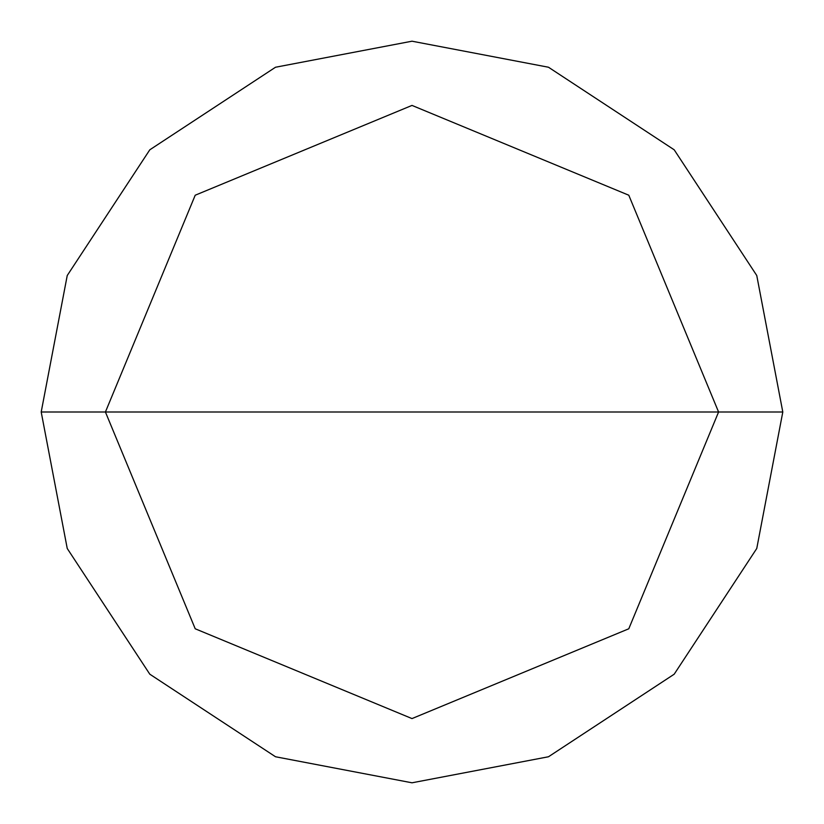 <?xml version="1.0" encoding="UTF-8"?>
<svg xmlns="http://www.w3.org/2000/svg" width="824" height="824" viewBox="0 0 824 824"><rect width="100%" height="100%" fill="white"/><g stroke="black" fill="none" stroke-linecap="round" stroke-linejoin="round"><path stroke-width="1.24" d="M412 412L718.579 412L628.784 628.784L412 718.579L195.216 628.784L105.42 412L782.8 412L756.762 275.515L674.197 149.803L548.485 67.238L412 41.2L275.515 67.238L149.803 149.803L67.238 275.515L41.2 412L105.42 412L195.216 195.216L412 105.42L628.784 195.216L718.579 412L628.784 195.216L412 105.42L195.216 195.216L105.42 412L412 412M782.8 412L756.762 275.515L674.197 149.803L548.485 67.238L412 41.2L275.515 67.238L149.803 149.803L67.238 275.515L41.2 412L105.42 412L195.216 628.784L412 718.579L628.784 628.784L718.579 412L782.8 412L756.762 548.485L674.197 674.197L548.485 756.762L412 782.8L275.515 756.762L149.803 674.197L67.238 548.485L41.2 412L67.238 548.485L149.803 674.197L275.515 756.762L412 782.8L548.485 756.762L674.197 674.197L756.762 548.485L782.8 412"/></g></svg>
